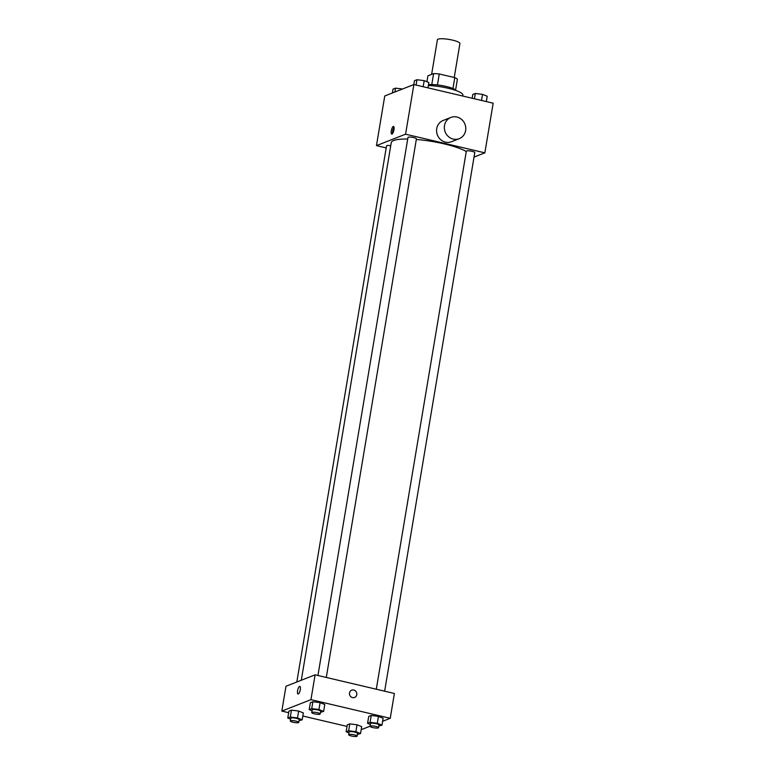 <?xml version="1.0" encoding="UTF-8"?>
<svg xmlns="http://www.w3.org/2000/svg" width="775" height="775" viewBox="0 0 775 775"><rect width="100%" height="100%" fill="white"/><g stroke="black" fill="none" stroke-linecap="round" stroke-linejoin="round"><path stroke-width="1.16" d="M454.237 77.5L459.914 43.545A11.412 2.257 -170.5 0 0 452.542 40.135A11.412 2.257 -170.5 0 0 437.4 39.777L431.617 74.39M426.928 81.733L427.916 75.834L433.613 73.606A15.326 3.032 -170.5 0 1 439.27 73.974L454.78 77.626A15.326 3.032 -170.5 0 1 457.405 79.195L455.593 89.987M431.782 84.543L433.613 73.606M452.958 88.544L454.78 77.626M437.439 84.94L439.27 73.974M428.507 84.659A15.694 3.1 9.5 0 1 444.763 86.141A15.694 3.1 9.5 0 1 456.155 90.588M462.704 96.023L462.859 95.073A22.824 4.514 -170.5 0 0 448.115 88.263A22.824 4.514 -170.5 0 0 428.372 85.512M386.202 147.918L376.456 145.623L384.758 95.974L413.889 84.543L493.171 103.191L484.859 152.84L474.019 157.102M376.456 145.623L405.577 134.191L413.889 84.543M393.962 129.725A3.923 1.201 103.2 0 1 391.733 134.075A3.923 1.201 103.2 0 1 391.462 129.977A3.923 1.201 103.2 0 1 393.526 126.432A3.923 1.201 103.2 0 1 393.962 129.725M466.279 151.522A39.942 7.905 -170.5 0 0 444.249 143.898A39.942 7.905 -170.5 0 0 416.32 139.471M407.718 139.035A39.942 7.905 -170.5 0 0 391.259 142.639L301.301 680.247M405.577 134.191L484.859 152.84M390.745 145.719A4.282 0.843 -170.5 0 0 386.541 145.865L296.825 682M326.294 677.457L416.417 138.87A4.282 0.843 -170.5 0 0 413.656 137.592A4.282 0.843 -170.5 0 0 407.979 137.456L317.944 675.49M376.292 689.217L466.327 151.183A4.282 0.843 9.5 0 1 470.696 151.057A4.282 0.843 9.5 0 1 474.775 152.597L384.642 691.184M459.236 138.677L451.467 141.728A11.412 10.627 -111.4 0 1 445.451 142.135A11.412 10.627 -111.4 0 1 436.635 131.828A11.412 10.627 -111.4 0 1 443.126 120.483L450.895 117.432A11.412 10.627 -111.4 0 1 464.952 124.174A11.412 10.627 -111.4 0 1 459.236 138.677A11.412 10.627 -111.4 0 1 453.22 139.093A11.412 10.627 -111.4 0 1 444.404 128.786A11.412 10.627 -111.4 0 1 450.895 117.432M392.557 133.552A3.923 1.201 103.2 0 1 394.039 127.265M288.668 712.69L281.829 711.082L285.985 686.253L315.105 674.822L394.388 693.48L390.242 718.299L382.627 721.292M281.829 711.082L310.949 699.651L315.105 674.822M300.264 689.673A3.923 1.201 103.2 0 1 298.026 694.012A3.923 1.201 103.2 0 1 297.755 689.915A3.923 1.201 103.2 0 1 299.828 686.379A3.923 1.201 103.2 0 1 300.264 689.673M347.287 724.857L349.806 723.869L357.013 724.77L361.702 726.669L357.013 724.77L349.806 723.869L347.287 724.857L346.134 731.755L348.653 730.767L355.861 731.668L360.549 733.557L357.372 734.467M310.368 702.722L312.887 701.724L320.094 702.634L324.783 704.523L320.094 702.634L312.887 701.724L310.368 702.722L309.215 709.609L311.734 708.621L318.942 709.522L323.63 711.421L320.453 712.332M347.026 726.417L302.831 716.023M370.111 726.204L361.189 729.701M310.949 699.651L390.242 718.299M288.93 711.13L291.458 710.142L298.666 711.043L303.345 712.942L298.666 711.043L291.458 710.142L288.93 711.13L287.777 718.028L290.296 717.04L297.503 717.941L302.192 719.83L299.024 720.74M368.716 716.449L371.244 715.451L378.452 716.362L383.131 718.251L378.452 716.362L371.244 715.451L368.716 716.449L367.563 723.337L370.092 722.348L377.299 723.249L381.978 725.148L378.81 726.059M352.499 697.597A3.923 3.652 -111.4 0 1 351.705 690.157A3.923 3.652 -111.4 0 1 356.529 692.472A3.923 3.652 -111.4 0 1 352.499 697.597M351.695 690.157A3.923 3.652 -111.4 0 1 356.529 692.472A3.923 3.652 -111.4 0 1 354.562 697.461M298.036 694.012A3.923 1.201 103.2 0 1 297.755 689.915A3.923 1.201 103.2 0 1 299.828 686.379M370.392 724.48L367.563 723.337M378.529 727.706L378.994 724.954A4.282 0.843 -170.5 0 0 376.233 723.676A4.282 0.843 -170.5 0 0 370.557 723.54L370.092 726.291A4.282 0.843 -170.5 0 0 374.17 727.841A4.282 0.843 -170.5 0 0 378.529 727.706A4.282 0.843 -170.5 0 0 375.768 726.427A4.282 0.843 -170.5 0 0 370.092 726.291M370.092 722.348L371.244 715.451M377.299 723.249L378.452 716.362M381.978 725.148L383.131 718.251M348.963 732.898L346.134 731.755M357.101 736.124L357.556 733.363A4.282 0.843 -170.5 0 0 354.795 732.084A4.282 0.843 -170.5 0 0 349.118 731.949L348.653 734.71A4.282 0.843 -170.5 0 0 352.741 736.25A4.282 0.843 -170.5 0 0 357.101 736.124A4.282 0.843 -170.5 0 0 354.33 734.845A4.282 0.843 -170.5 0 0 348.653 734.71M348.653 730.767L349.806 723.869M355.861 731.668L357.013 724.77M360.549 733.557L361.702 726.669M312.044 710.752L309.215 709.609M320.182 713.978L320.637 711.227A4.282 0.843 -170.5 0 0 317.876 709.948A4.282 0.843 -170.5 0 0 312.199 709.813L311.734 712.564A4.282 0.843 -170.5 0 0 315.822 714.114A4.282 0.843 -170.5 0 0 320.182 713.978A4.282 0.843 -170.5 0 0 317.411 712.7A4.282 0.843 -170.5 0 0 311.734 712.564M311.734 708.621L312.887 701.724M318.942 709.522L320.094 702.634M323.63 711.421L324.783 704.523M290.606 719.171L287.777 718.028M298.743 722.397L299.208 719.636A4.282 0.843 -170.5 0 0 296.438 718.357A4.282 0.843 -170.5 0 0 290.761 718.222L290.305 720.982A4.282 0.843 -170.5 0 0 294.384 722.523A4.282 0.843 -170.5 0 0 298.743 722.397A4.282 0.843 -170.5 0 0 295.982 721.118A4.282 0.843 -170.5 0 0 290.305 720.982M290.296 717.04L291.458 710.142M297.503 717.941L298.666 711.043M302.192 719.83L303.345 712.942M472.169 98.251L472.808 94.443L475.327 93.455L482.534 94.356L487.223 96.245L486.332 101.583M474.436 98.783L475.327 93.455M481.517 100.45L482.534 94.356M413.811 84.572L414.451 80.716L416.979 79.728L424.187 80.629L428.866 82.518L427.974 87.856M416.088 85.056L416.979 79.728M423.16 86.722L424.187 80.629M392.373 92.99L393.022 89.125L395.541 88.137L402.506 89.009M394.892 91.992L395.541 88.137"/></g></svg>
